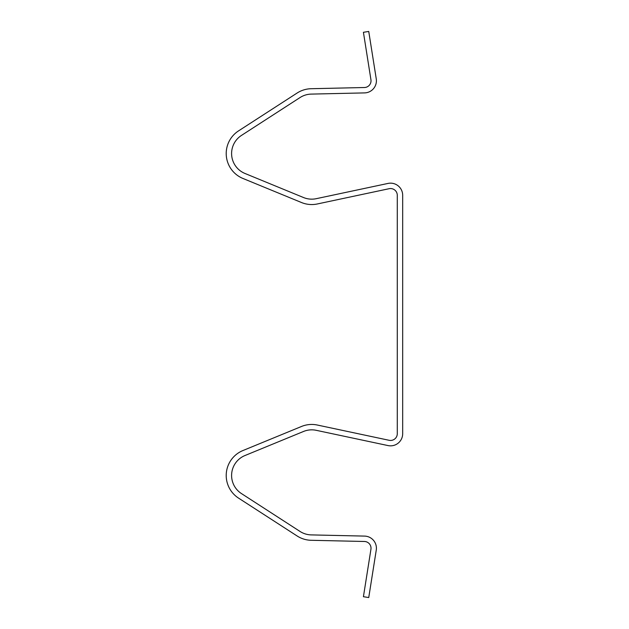 <?xml version="1.0" encoding="UTF-8"?>
<svg xmlns="http://www.w3.org/2000/svg" width="629" height="629" viewBox="0 0 629 629"><rect width="100%" height="100%" fill="white"/><g stroke="black" fill="none" stroke-linecap="round" stroke-linejoin="round"><path stroke-width="0.94" d="M397.284 433.711A6.738 6.738 0 0 1 389.154 440.3L317.354 425.039A26.945 26.945 0 0 0 301.511 426.47L242.912 450.553A26.945 26.945 0 0 0 238.525 498.097L297.124 535.979A26.945 26.945 0 0 0 311.151 540.287L364.435 541.483A6.738 6.738 0 0 1 370.937 549.266L363.42 596.709L368.743 597.55L376.26 550.108A12.124 12.124 0 0 0 364.553 536.097L311.269 534.902A21.551 21.551 0 0 1 300.049 531.458L241.45 493.568A21.551 21.551 0 0 1 244.956 455.538L303.555 431.455A21.551 21.551 0 0 1 316.23 430.315L388.03 445.576A12.124 12.124 0 0 0 402.678 433.711L402.678 195.289A12.124 12.124 0 0 0 388.03 183.424L316.23 198.685A21.551 21.551 0 0 1 303.555 197.545L244.956 173.462A21.551 21.551 0 0 1 241.45 135.432L300.049 97.542A21.551 21.551 0 0 1 311.269 94.098L364.553 92.903A12.124 12.124 0 0 0 376.26 78.892L368.743 31.45L363.42 32.291L370.937 79.734A6.738 6.738 0 0 1 364.435 87.517L311.151 88.713A26.945 26.945 0 0 0 297.124 93.021L238.525 130.903A26.945 26.945 0 0 0 242.912 178.447L301.511 202.53A26.945 26.945 0 0 0 317.354 203.961L389.154 188.7A6.738 6.738 0 0 1 397.284 195.289L397.284 433.711"/></g></svg>
